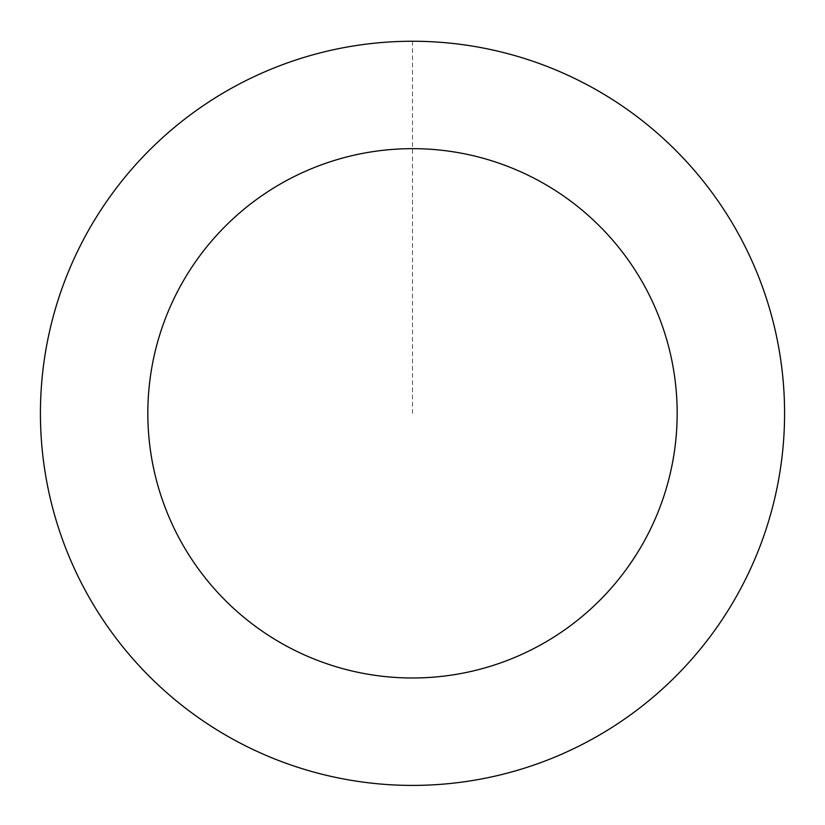 <?xml version="1.0" encoding="UTF-8"?>
<svg xmlns="http://www.w3.org/2000/svg" width="825" height="825" viewBox="0 0 825 825"><rect width="100%" height="100%" fill="white"/><g stroke="black" fill="none" stroke-linecap="round" stroke-linejoin="round"><path stroke-width="0.62" stroke-dasharray="4.12 3.09" d="M196.958 716.574A372.044 372.044 0 0 1 257.647 75.044A372.044 372.044 0 0 1 782.884 448.367A372.044 372.044 0 0 1 196.958 716.574A372.034 372.034 0 0 0 715.739 628.856A372.034 372.034 0 0 0 628.031 110.086A372.034 372.034 0 0 0 109.261 197.794A372.034 372.034 0 0 0 196.969 716.564A372.044 372.044 0 0 1 257.647 75.044A372.044 372.044 0 0 1 782.884 448.367A372.044 372.044 0 0 1 196.958 716.574M196.938 716.605A372.075 372.075 0 0 0 715.78 628.887A372.075 372.075 0 0 0 628.062 110.055A372.075 372.075 0 0 0 109.22 197.773A372.075 372.075 0 0 0 196.938 716.605M628.062 110.055A372.075 372.075 0 0 0 42.075 378.283A372.075 372.075 0 0 0 567.363 751.647A372.075 372.075 0 0 0 628.062 110.055M412.5 41.281L412.5 413.325"/><path stroke-width="1.24" d="M628.062 110.055A372.075 372.075 0 0 0 42.075 378.283A372.075 372.075 0 0 0 567.363 751.647A372.075 372.075 0 0 0 628.062 110.055M565.837 197.598A264.67 264.67 0 0 0 149.005 388.4A264.67 264.67 0 0 0 522.658 653.977A264.67 264.67 0 0 0 565.837 197.598"/></g></svg>
